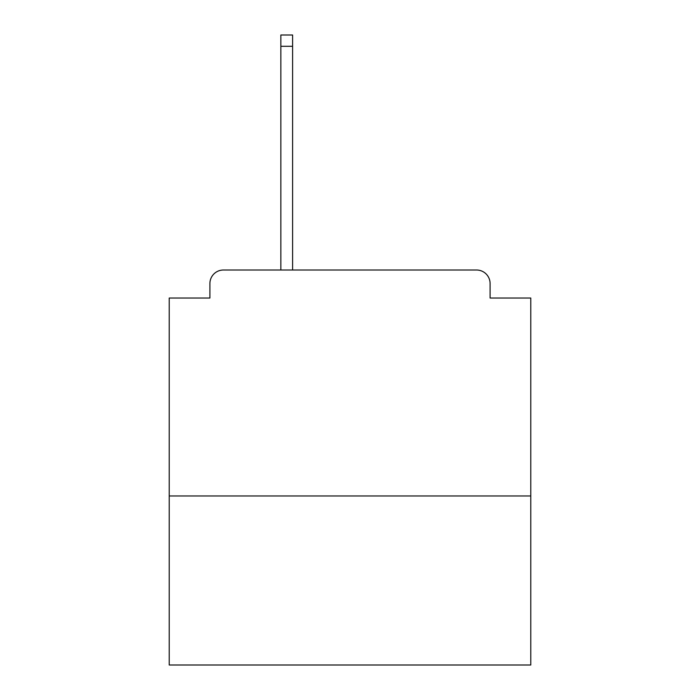 <?xml version="1.0" encoding="UTF-8"?>
<svg xmlns="http://www.w3.org/2000/svg" width="700" height="700" viewBox="0 0 700 700"><rect width="100%" height="100%" fill="white"/><g stroke="black" fill="none" stroke-linecap="round" stroke-linejoin="round"><path stroke-width="1.05" d="M530.775 495.976L530.775 298.025L490.096 298.025L490.096 283.561A13.554 13.554 0 0 0 476.543 270.007L223.457 270.007A13.554 13.554 0 0 0 209.904 283.561L209.904 298.025L169.225 298.025L169.225 665L530.775 665L530.775 495.976L169.225 495.976M209.904 283.561L209.904 298.025M476.543 270.007L407.846 270.007M280.858 46.296L280.858 35L292.6 35L292.6 46.296L280.858 46.296L280.858 270.007L223.457 270.007M490.096 298.025L490.096 283.561M292.6 46.296L292.6 270.007"/></g></svg>
